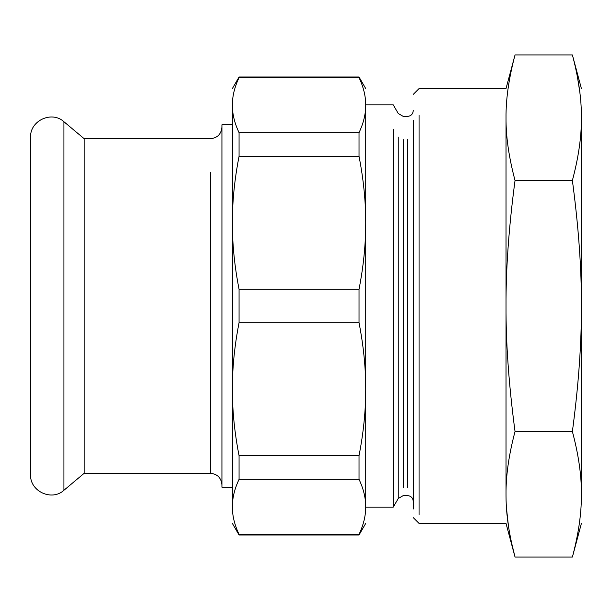 <?xml version="1.0" encoding="UTF-8"?>
<svg xmlns="http://www.w3.org/2000/svg" width="612" height="612" viewBox="0 0 612 612"><rect width="100%" height="100%" fill="white"/><g stroke="black" fill="none" stroke-linecap="round" stroke-linejoin="round"><path stroke-width="0.92" d="M581.4 523.421L572.388 557.058C578.309 534.781 581.308 514.723 581.385 496.86L581.4 494.289C581.576 475.677 578.569 454.754 572.388 431.529C578.569 385.063 581.576 343.225 581.4 306C581.576 268.775 578.569 226.937 572.388 180.479L515.036 180.471C508.855 226.937 505.856 268.775 506.025 306C505.856 343.225 508.855 385.063 515.036 431.521C508.855 454.762 505.856 475.677 506.025 494.289L506.04 496.86C506.116 514.723 509.115 534.781 515.036 557.058L511.647 543.165M572.388 431.529L515.036 431.529M581.4 494.932L581.4 494.289C581.4 532.738 581.4 532.738 581.4 494.289L581.4 117.711C581.576 99.098 578.569 78.175 572.388 54.942L515.036 54.942C508.855 78.175 505.856 99.098 506.025 117.711C505.856 136.323 508.855 157.246 515.036 180.471M572.388 180.471C578.569 157.246 581.576 136.323 581.4 117.711C581.4 79.262 581.4 79.262 581.4 117.711M572.388 557.058L515.036 557.058L506.025 523.421L419.059 523.421L413.261 517.622M506.025 494.289C506.025 532.738 506.025 532.738 506.025 494.289L506.025 115.194M508.434 525.869L506.552 508.916M506.522 508.511L506.43 507.126M506.032 496.003L506.032 495.146M419.059 115.194L419.059 514.623L419.059 115.194M577.361 76.515L579.763 91.754M509.207 81.32L509.804 77.923M413.261 120.281L413.261 509.062L413.261 120.281M365.716 507.18L393.233 507.18L393.233 129.446M581.4 306L581.4 131.718M232.369 506.874C232.369 528.814 232.369 528.814 232.369 506.874L232.369 506.874C232.323 498.053 234.549 488.873 239.062 479.334L239.062 455.68C234.549 432.646 232.323 410.491 232.369 389.201L232.369 506.874C232.323 515.687 234.549 524.866 239.062 534.406L359.022 534.406C363.536 524.866 365.762 515.687 365.716 506.874C365.716 528.814 365.716 528.814 365.716 506.874L365.716 389.201C365.762 410.491 363.536 432.646 359.022 455.68L239.062 455.68M365.716 105.126C365.762 113.947 363.536 123.127 359.022 132.666L359.022 156.32C363.536 179.354 365.762 201.509 365.716 222.799L365.716 105.126C365.716 83.186 365.716 83.186 365.716 105.126C365.762 96.314 363.536 87.134 359.022 77.594L239.062 77.594C234.549 87.134 232.323 96.314 232.369 105.126C232.369 83.186 232.369 83.186 232.369 105.126L232.369 389.201C232.323 367.919 234.549 345.757 239.062 322.731L239.062 289.269C234.549 266.243 232.323 244.081 232.369 222.799L232.369 167.527M232.369 124.817L221.934 124.817L221.934 487.183L232.369 487.183L232.369 389.201M359.022 289.269C363.536 266.243 365.762 244.081 365.716 222.799L365.716 389.201C365.762 367.919 363.536 345.757 359.022 322.731L359.022 289.269L239.062 289.269M359.022 455.68L359.022 479.334C363.536 488.873 365.762 498.053 365.716 506.874M232.369 222.799C232.323 201.509 234.549 179.354 239.062 156.32L239.062 132.666C234.549 123.127 232.323 113.947 232.369 105.126M359.022 132.666L239.062 132.666M359.022 156.32L239.062 156.32M359.022 322.731L239.062 322.731M359.022 479.334L239.062 479.334M84.188 138.733L63.939 121.734L63.939 490.266L84.188 473.267L84.188 138.733L210.337 138.733C217.367 138.037 221.23 134.166 221.934 127.135M63.939 490.266C51.798 501.565 29.743 491.275 30.6 474.721L30.6 137.279C29.743 120.725 51.798 110.435 63.939 121.734M407.462 139.62L407.462 487.925L407.462 139.62M403.27 139.62L403.27 487.925L403.27 139.62M393.233 507.18L398.251 498.489L398.251 137.073M84.188 473.267L210.337 473.267L210.337 172.27M413.261 94.378L419.059 88.579L506.025 88.579L515.036 54.942M581.4 88.579L572.388 54.942M398.251 498.489L403.27 495.59L407.462 495.59C410.973 495.95 412.901 497.877 413.261 501.389M365.716 104.82L393.233 104.82L398.251 113.511L403.27 116.41L407.462 116.41C410.973 116.05 412.901 114.123 413.261 110.611M365.716 88.579L359.022 76.982L239.062 76.982L232.369 88.579M365.716 523.421L359.022 535.018L239.062 535.018L232.369 523.421M210.337 473.267C217.367 473.963 221.23 477.834 221.934 484.865"/></g></svg>
